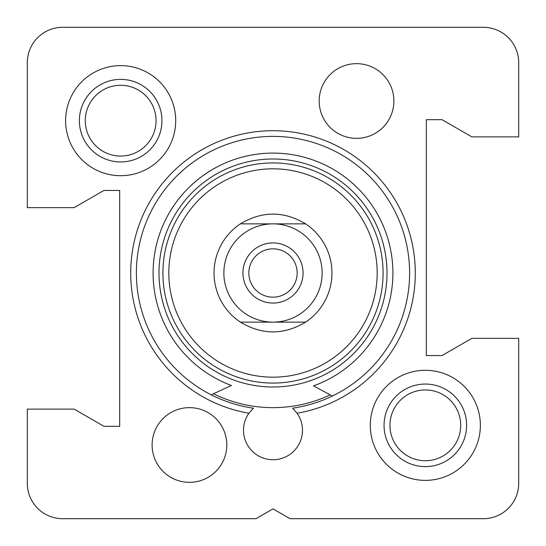 <?xml version="1.0" encoding="UTF-8"?>
<svg xmlns="http://www.w3.org/2000/svg" width="546" height="546" viewBox="0 0 546 546"><rect width="100%" height="100%" fill="white"/><g stroke="black" fill="none" stroke-linecap="round" stroke-linejoin="round"><path stroke-width="0.82" d="M62.681 27.3L483.319 27.3A35.381 35.381 0 0 1 518.7 62.681L518.7 136.882L471.833 136.882L442.042 119.683L426.317 119.683L426.317 355.555L442.042 355.555L471.833 338.356L518.7 338.356L518.7 483.319A35.381 35.381 0 0 1 483.319 518.7L290.022 518.7L273 508.872L255.978 518.7L62.681 518.7A35.381 35.381 0 0 1 27.3 483.319L27.3 409.118L74.167 409.118L103.958 426.317L119.683 426.317L119.683 190.445L103.958 190.445L74.167 207.644L27.3 207.644L27.3 62.681A35.381 35.381 0 0 1 62.681 27.3M292.574 408.196L297.079 413.233A29.484 29.484 0 0 1 253.364 452.245A29.484 29.484 0 0 1 248.921 413.233L253.426 408.196A136.609 136.609 0 0 1 158.101 199.106A136.609 136.609 0 0 1 387.899 199.106A136.609 136.609 0 0 1 292.574 408.196M297.079 413.233A142.281 142.281 0 0 0 391.994 194.99A142.281 142.281 0 0 0 154.006 194.99A142.281 142.281 0 0 0 248.921 413.233M175.703 120.666A55.037 55.037 0 0 1 93.148 168.332A55.037 55.037 0 0 1 93.148 73A55.037 55.037 0 0 1 175.703 120.666M480.371 425.334A55.037 55.037 0 0 1 397.816 473A55.037 55.037 0 0 1 397.816 377.668A55.037 55.037 0 0 1 480.371 425.334M226.808 444.99A37.346 37.346 0 0 1 170.789 477.334A37.346 37.346 0 0 1 170.789 412.646A37.346 37.346 0 0 1 226.808 444.99M393.884 101.01A37.346 37.346 0 0 1 337.865 133.354A37.346 37.346 0 0 1 337.865 68.666A37.346 37.346 0 0 1 393.884 101.01M466.612 425.334A41.278 41.278 0 0 0 404.695 389.585A41.278 41.278 0 0 0 404.695 461.083A41.278 41.278 0 0 0 466.612 425.334M460.715 425.334A35.381 35.381 0 0 1 425.334 460.715A35.381 35.381 0 0 1 389.953 425.334A35.381 35.381 0 0 1 425.334 389.953A35.381 35.381 0 0 1 460.715 425.334M161.944 120.666A41.278 41.278 0 0 0 100.027 84.917A41.278 41.278 0 0 0 100.027 156.415A41.278 41.278 0 0 0 161.944 120.666M156.047 120.666A35.381 35.381 0 0 1 120.666 156.047A35.381 35.381 0 0 1 85.285 120.666A35.381 35.381 0 0 1 120.666 85.285A35.381 35.381 0 0 1 156.047 120.666M305.596 322.14C283.865 335.135 262.135 335.135 240.404 322.14L305.596 322.14A58.968 58.968 0 0 0 305.596 223.86L240.404 223.86C262.135 210.865 283.865 210.865 305.596 223.86M214.032 273A58.968 58.968 0 0 0 240.404 322.14A58.968 58.968 0 0 1 240.404 223.86A58.968 58.968 0 0 0 214.032 273M273 322.14A49.14 49.14 0 0 1 223.86 273A49.14 49.14 0 0 1 273 223.86A49.14 49.14 0 0 1 322.14 273A49.14 49.14 0 0 1 273 322.14M273 242.936A30.064 30.064 0 0 0 246.963 288.029A30.064 30.064 0 0 0 299.037 288.029A30.064 30.064 0 0 0 273 242.936M273 248.833A24.167 24.167 0 0 1 293.932 285.08A24.167 24.167 0 0 1 252.068 285.08A24.167 24.167 0 0 1 273 248.833M332.405 396.014L313.472 385.865A119.902 119.902 0 0 0 369.512 201.856A119.902 119.902 0 0 0 177.163 200.942A119.902 119.902 0 0 0 231.456 385.476L211.172 394.819M330.255 394.86A134.644 134.644 0 0 1 213.459 393.762M273 377.177A104.177 104.177 0 0 1 182.78 220.912A104.177 104.177 0 0 1 363.22 220.912A104.177 104.177 0 0 1 273 377.177M273 383.074A110.074 110.074 0 0 1 177.675 217.963A110.074 110.074 0 0 1 368.325 217.963A110.074 110.074 0 0 1 273 383.074M273 387.005A114.005 114.005 0 0 1 174.27 215.998A114.005 114.005 0 0 1 371.73 215.998A114.005 114.005 0 0 1 273 387.005"/></g></svg>
